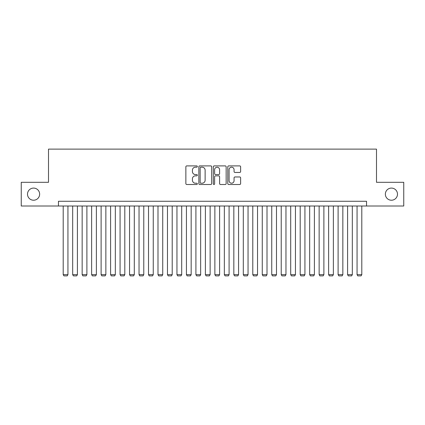 <?xml version="1.0" encoding="UTF-8"?>
<svg xmlns="http://www.w3.org/2000/svg" width="425" height="425" viewBox="0 0 425 425"><rect width="100%" height="100%" fill="white"/><g stroke="black" fill="none" stroke-linecap="round" stroke-linejoin="round"><path stroke-width="0.64" d="M197.333 166.547A0.653 0.653 0 0 0 196.679 165.893L186.793 165.893A0.93 0.93 0 0 0 185.863 166.823L185.863 183.573A0.93 0.93 0 0 0 186.793 184.503L196.679 184.503A0.653 0.653 0 0 0 197.333 183.85A0.653 0.653 0 0 0 196.679 183.202L195.404 183.202A2.975 2.975 0 0 1 192.424 180.221L192.424 178.829A2.975 2.975 0 0 1 195.404 175.849L196.679 175.849A0.653 0.653 0 0 0 197.333 175.196A0.653 0.653 0 0 0 196.679 174.548L195.404 174.548A2.975 2.975 0 0 1 192.424 171.567L192.424 170.175A2.975 2.975 0 0 1 195.404 167.195L196.679 167.195A0.653 0.653 0 0 0 197.333 166.547M385.358 194.156A6.067 6.067 0 0 0 391.425 200.223A6.067 6.067 0 0 0 397.492 194.156A6.067 6.067 0 0 0 391.425 188.089A6.067 6.067 0 0 0 385.358 194.156M27.508 194.156A6.067 6.067 0 0 0 33.575 200.223A6.067 6.067 0 0 0 39.642 194.156A6.067 6.067 0 0 0 33.575 188.089A6.067 6.067 0 0 0 27.508 194.156M239.695 172.454A0.93 0.93 0 0 0 240.624 171.525L240.624 166.823A0.93 0.93 0 0 0 239.695 165.893L228.714 165.893A0.93 0.93 0 0 0 227.784 166.823L227.784 183.573A0.93 0.93 0 0 0 228.714 184.503L239.695 184.503A0.93 0.93 0 0 0 240.624 183.573L240.624 177.894A0.93 0.93 0 0 0 239.695 176.965L234.993 176.965A0.93 0.93 0 0 0 234.063 177.894L234.063 180.71A2.492 2.492 0 0 1 231.577 183.202A2.492 2.492 0 0 1 229.086 180.71L229.086 169.687A2.492 2.492 0 0 1 231.577 167.195A2.492 2.492 0 0 1 234.063 169.687L234.063 171.525A0.93 0.93 0 0 0 234.993 172.454L239.695 172.454M58.459 206.008L21.25 206.008L21.25 182.309L48.503 182.309L48.503 149.127L376.497 149.127L376.497 182.309L403.75 182.309L403.75 206.008L366.541 206.008L366.541 201.269L58.459 201.269L58.459 206.008L366.541 206.008M211.687 166.823A0.93 0.93 0 0 0 210.758 165.893L199.777 165.893A0.93 0.93 0 0 0 198.847 166.823L198.847 183.573A0.93 0.93 0 0 0 199.777 184.503L210.758 184.503A0.93 0.93 0 0 0 211.687 183.573L211.687 166.823M214.242 165.893L225.223 165.893A0.93 0.93 0 0 1 226.153 166.823L226.153 183.573A0.93 0.93 0 0 1 225.223 184.503L220.527 184.503A0.93 0.93 0 0 1 219.597 183.573L219.597 176.779A0.93 0.93 0 0 0 218.663 175.849L215.549 175.849A0.93 0.93 0 0 0 214.614 176.779L214.614 183.85A0.653 0.653 0 0 1 213.966 184.503A0.653 0.653 0 0 1 213.313 183.85L213.313 166.823A0.93 0.93 0 0 1 214.242 165.893M200.797 167.195A0.653 0.653 0 0 0 200.148 167.848L200.148 182.548A0.653 0.653 0 0 0 200.797 183.202L202.146 183.202A2.975 2.975 0 0 0 205.126 180.221L205.126 170.175A2.975 2.975 0 0 0 202.146 167.195L200.797 167.195M219.597 169.729A2.492 2.492 0 0 0 217.106 167.243A2.492 2.492 0 0 0 214.614 169.729L214.614 173.618A0.93 0.93 0 0 0 215.549 174.548L218.663 174.548A0.93 0.93 0 0 0 219.597 173.618L219.597 169.729M67.936 206.008L67.936 274.64L63.197 274.64L63.197 206.008M67.936 274.64L67.224 275.873L63.909 275.873L63.197 274.64M77.414 206.008L77.414 274.64L72.675 274.64L72.675 206.008M77.414 274.64L76.707 275.873L73.387 275.873L72.675 274.64M86.897 206.008L86.897 274.64L82.158 274.64L82.158 206.008M86.897 274.64L86.185 275.873L82.87 275.873L82.158 274.64M96.374 206.008L96.374 274.64L91.635 274.64L91.635 206.008M96.374 274.64L95.662 275.873L92.347 275.873L91.635 274.64M105.857 206.008L105.857 274.64L101.113 274.64L101.113 206.008M105.857 274.64L105.145 275.873L101.825 275.873L101.113 274.64M115.334 206.008L115.334 274.64L110.596 274.64L110.596 206.008M115.334 274.64L114.623 275.873L111.308 275.873L110.596 274.64M124.812 206.008L124.812 274.64L120.073 274.64L120.073 206.008M124.812 274.64L124.105 275.873L120.785 275.873L120.073 274.64M134.295 206.008L134.295 274.64L129.556 274.64L129.556 206.008M134.295 274.64L133.583 275.873L130.262 275.873L129.556 274.64M143.772 206.008L143.772 274.64L139.033 274.64L139.033 206.008M143.772 274.64L143.06 275.873L139.745 275.873L139.033 274.64M153.255 206.008L153.255 274.64L148.511 274.64L148.511 206.008M153.255 274.64L152.543 275.873L149.223 275.873L148.511 274.64M162.732 206.008L162.732 274.64L157.994 274.64L157.994 206.008M162.732 274.64L162.021 275.873L158.706 275.873L157.994 274.64M172.21 206.008L172.21 274.64L167.471 274.64L167.471 206.008M172.21 274.64L171.503 275.873L168.183 275.873L167.471 274.64M181.693 206.008L181.693 274.64L176.954 274.64L176.954 206.008M181.693 274.64L180.981 275.873L177.661 275.873L176.954 274.64M191.17 206.008L191.17 274.64L186.432 274.64L186.432 206.008M191.17 274.64L190.458 275.873L187.143 275.873L186.432 274.64M200.653 206.008L200.653 274.64L195.909 274.64L195.909 206.008M200.653 274.64L199.941 275.873L196.621 275.873L195.909 274.64M210.131 206.008L210.131 274.64L205.392 274.64L205.392 206.008M210.131 274.64L209.419 275.873L206.104 275.873L205.392 274.64M219.608 206.008L219.608 274.64L214.869 274.64L214.869 206.008M219.608 274.64L218.896 275.873L215.581 275.873L214.869 274.64M229.091 206.008L229.091 274.64L224.347 274.64L224.347 206.008M229.091 274.64L228.379 275.873L225.059 275.873L224.347 274.64M238.568 206.008L238.568 274.64L233.83 274.64L233.83 206.008M238.568 274.64L237.857 275.873L234.542 275.873L233.83 274.64M248.046 206.008L248.046 274.64L243.307 274.64L243.307 206.008M248.046 274.64L247.339 275.873L244.019 275.873L243.307 274.64M257.529 206.008L257.529 274.64L252.79 274.64L252.79 206.008M257.529 274.64L256.817 275.873L253.497 275.873L252.79 274.64M267.006 206.008L267.006 274.64L262.267 274.64L262.267 206.008M267.006 274.64L266.294 275.873L262.979 275.873L262.267 274.64M276.489 206.008L276.489 274.64L271.745 274.64L271.745 206.008M276.489 274.64L275.777 275.873L272.457 275.873L271.745 274.64M285.967 206.008L285.967 274.64L281.228 274.64L281.228 206.008M285.967 274.64L285.255 275.873L281.94 275.873L281.228 274.64M295.444 206.008L295.444 274.64L290.705 274.64L290.705 206.008M295.444 274.64L294.737 275.873L291.417 275.873L290.705 274.64M304.927 206.008L304.927 274.64L300.188 274.64L300.188 206.008M304.927 274.64L304.215 275.873L300.895 275.873L300.188 274.64M314.404 206.008L314.404 274.64L309.666 274.64L309.666 206.008M314.404 274.64L313.692 275.873L310.377 275.873L309.666 274.64M323.887 206.008L323.887 274.64L319.143 274.64L319.143 206.008M323.887 274.64L323.175 275.873L319.855 275.873L319.143 274.64M333.365 206.008L333.365 274.64L328.626 274.64L328.626 206.008M333.365 274.64L332.653 275.873L329.338 275.873L328.626 274.64M342.842 206.008L342.842 274.64L338.103 274.64L338.103 206.008M342.842 274.64L342.13 275.873L338.815 275.873L338.103 274.64M352.325 206.008L352.325 274.64L347.586 274.64L347.586 206.008M352.325 274.64L351.613 275.873L348.293 275.873L347.586 274.64M361.803 206.008L361.803 274.64L357.064 274.64L357.064 206.008M361.803 274.64L361.091 275.873L357.776 275.873L357.064 274.64"/></g></svg>
